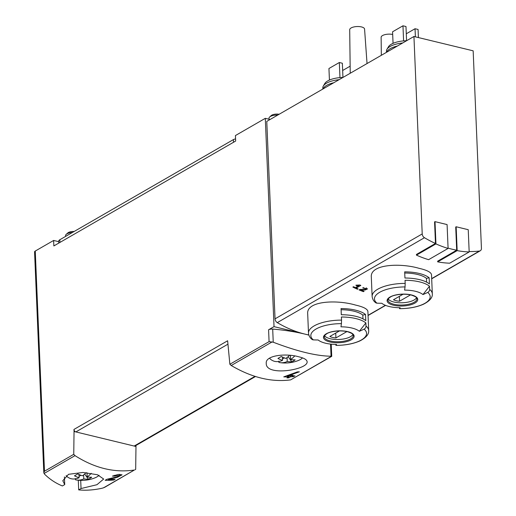 <?xml version="1.0" encoding="UTF-8"?>
<svg xmlns="http://www.w3.org/2000/svg" width="516" height="516" viewBox="0 0 516 516"><rect width="100%" height="100%" fill="white"/><g stroke="black" fill="none" stroke-linecap="round" stroke-linejoin="round"><path stroke-width="0.77" d="M135.153 469.753L135.682 469.328L135.979 446.488L74.046 431.486L73.749 454.325L75.013 455.641C94.705 468.193 114.5 472.985 134.392 470.018L104.69 487.323L102.368 488.168C94.106 490.039 86.217 490.613 78.696 489.897L81.044 488.542L96.95 484.711L103.664 479.029L97.492 474.759L82.915 472.469L68.531 474.307L62.797 480.731L64.732 484.589L64.41 476.919M64.732 484.589L62.378 485.949C55.728 483.228 49.781 479.3 44.55 474.165L43.815 472.675L44.492 471.211L73.749 454.325M114.21 476.139L119.873 475.384L117.145 476.803L106.947 479.261L105.167 480.293A111.579 82.644 60 0 0 113.83 480.022L115.126 479.274A111.579 82.644 -120 0 1 108.379 479.57L117.422 477.274L122.079 474.843L118.416 474.404L112.417 476.107A111.579 82.644 60 0 0 114.21 476.139L114.178 475.352M298.629 356.756C285.941 353.105 265.14 355.311 266.25 363.367C265.553 376.925 308.671 369.559 307.104 361.652C306.846 359.665 304.021 358.033 298.629 356.756M331.743 356.33L290.618 379.886C271.551 382.375 251.756 377.577 231.233 365.509L229.865 364.257L269.081 341.631L273.241 342.218C297.313 351.409 316.585 356.079 331.059 356.221L331.543 356.272L331.014 356.633M287.251 376.177A111.579 82.644 -120 0 0 290.005 376.145L291.301 375.396A111.579 82.644 -120 0 0 293.094 375.319L291.798 376.067A111.579 82.644 -120 0 0 294.952 375.822L293.656 376.57A111.579 82.644 60 0 1 290.495 376.815L288.767 377.815A111.579 82.644 60 0 1 286.973 377.893L288.708 376.893A111.579 82.644 60 0 1 283.742 376.873L297.371 371.901A111.579 82.644 -120 0 0 299.351 371.81L287.251 376.177L287.225 375.474M358.981 285.529L355.363 287.618A111.579 82.644 -120 0 1 353.531 286.722L352.88 287.096A111.579 82.644 60 0 0 357.459 289.244L358.104 288.87A111.579 82.644 -120 0 1 356.279 288.044L360.819 285.425A111.579 82.644 -120 0 1 359.91 284.993L355.93 285.18L356.24 285.664L358.981 285.529L358.962 285.045M366.005 326.048A30.128 11.668 -2.4 0 1 368.688 330.582L367.889 311.464C367.515 308.981 363.367 306.839 355.421 305.04C336.735 299.532 306.02 300.783 307.704 313.986L308.491 333.11A30.128 11.668 -2.4 0 1 341.534 320.12L341.405 316.998A30.128 11.668 -2.4 0 1 355.988 318.604A30.128 11.668 -2.4 0 1 365.876 322.926L366.005 326.048A2.973 2.515 129.4 0 1 364.09 329.131A111.579 94.37 129.4 0 1 359.342 331.278L365.876 322.926M429.641 289.341A30.128 11.668 -2.4 0 1 432.318 293.875L431.518 274.751C431.15 272.267 426.996 270.126 419.05 268.326C400.364 262.818 369.656 264.069 371.333 277.279L372.12 296.397A30.128 11.668 -2.4 0 1 405.17 283.413L405.034 280.285A30.128 11.668 -2.4 0 1 419.618 281.891A30.128 11.668 -2.4 0 1 429.505 286.212L429.641 289.341A2.973 2.515 129.4 0 1 427.719 292.424A111.579 94.37 129.4 0 1 422.972 294.565L429.505 286.212M416.457 255.136L435.936 243.9L435.007 221.648L447.088 224.576L448.088 248.428L428.609 259.671A112.32 83.192 -120 0 1 416.457 255.136L416.431 254.44L435.478 243.455A111.579 82.644 -120 0 1 424.462 237.715A3.722 2.754 -120 0 1 422.217 233.935L413.942 36.488L473.159 50.826L481.434 248.28A3.722 2.754 -120 0 1 480.273 250.77A3.722 2.754 -120 0 1 479.467 251.034A111.579 82.644 -120 0 1 469.154 251.511M308.82 334.968A111.579 82.644 -120 0 1 304.995 334.129A111.579 82.644 -120 0 1 277.286 322.623A3.722 2.754 -120 0 1 275.047 318.849L266.772 121.402L413.942 36.488M437.678 261.864L457.157 250.628L456.15 226.769L468.238 229.697L469.173 251.95L449.694 263.186A112.32 83.192 -120 0 1 437.678 261.864L437.645 261.18L456.692 250.189A111.579 82.644 -120 0 1 448.075 248.125M363.593 288.218L366.463 288.818L365.102 289.463L359.949 289.418L359.059 289.934A111.579 82.644 60 0 0 363.464 291.663L364.115 291.288A111.579 82.644 -120 0 1 360.678 289.96L365.251 289.973L367.579 288.87L362.683 287.844A111.579 82.644 60 0 0 363.593 288.218L363.567 287.547M78.696 489.897L78.29 480.222M229.865 364.257L227.627 340.773L73.962 429.428L74.046 431.486M274.028 326.634L268.584 329.769A3.722 1.438 177.6 0 1 272.693 329.085A111.579 43.202 177.6 0 1 304.995 334.129L274.028 326.634L265.295 118.332L235.425 135.56L235.657 141.042L53.858 245.939L53.625 240.456L35.262 251.047A3.722 1.438 177.6 0 0 34.566 251.937L43.808 472.488M135.94 445.495L135.979 446.488M58.727 241.688L53.625 240.456M270.081 119.486L265.295 118.332M308.852 335.065L304.995 334.129A111.579 43.202 177.6 0 1 308.871 335.123M435.007 221.648L434.575 221.899L435.478 243.455M456.15 226.769L455.718 227.021L456.692 250.189M419.269 273.467A30.128 11.668 -2.4 0 1 429.157 277.782L429.415 283.948A30.128 11.668 177.6 0 0 419.527 279.633A30.128 11.668 177.6 0 0 404.944 278.021L404.679 271.855A30.128 11.668 -2.4 0 1 419.269 273.467M405.17 283.413L405.06 286.935A111.579 11.726 90.1 0 1 404.589 290.115A22.627 8.759 -2.4 0 1 415.548 291.321A22.627 8.759 -2.4 0 1 422.972 294.565M427.719 292.424A27.896 10.804 -2.4 0 1 399.603 308.639A111.579 11.726 90.1 0 0 400.164 307.723A22.627 8.759 -2.4 0 1 382.021 303.453A22.627 8.759 -2.4 0 1 381.788 303.266A111.579 94.37 129.4 0 1 376.944 303.156A2.973 2.515 129.4 0 1 375.622 302.66C373.642 301.221 372.475 299.138 372.12 296.397M399.603 308.639L399.332 307.71M355.634 310.174A30.128 11.668 -2.4 0 1 365.522 314.496L365.78 320.662A30.128 11.668 177.6 0 0 355.898 316.34A30.128 11.668 177.6 0 0 341.308 314.734L341.05 308.568A30.128 11.668 -2.4 0 1 355.634 310.174M341.534 320.12L341.431 323.648A111.579 11.726 90.1 0 1 340.96 326.822A22.627 8.759 -2.4 0 1 351.912 328.034A22.627 8.759 -2.4 0 1 359.342 331.278M364.09 329.131A27.896 10.804 -2.4 0 1 335.974 345.352A111.579 11.726 90.1 0 0 336.535 344.43A22.627 8.759 -2.4 0 1 318.385 340.167A22.627 8.759 -2.4 0 1 318.159 339.98A111.579 94.37 129.4 0 1 313.315 339.863A2.973 2.515 129.4 0 1 311.993 339.373C310.013 337.935 308.845 335.845 308.491 333.11M335.974 345.352L335.697 344.424M386.503 52.322L386.452 51.187A19.711 7.63 -2.4 0 1 386.961 49.31L388.445 46.795A18.079 6.998 -2.4 0 1 406.582 40.732L405.982 26.529L402.964 25.8L403.596 40.899M322.868 89.029L322.822 87.901A19.711 7.63 -2.4 0 1 323.332 86.024L324.816 83.508A18.079 6.998 -2.4 0 1 342.953 77.445L342.353 63.242L339.335 62.513L339.967 77.613M323.106 88.9A19.711 7.63 -2.4 0 1 333.742 82.76M323.332 86.024A19.711 7.63 -2.4 0 1 339.096 79.67M386.736 52.187A19.711 7.63 -2.4 0 1 397.372 46.047M386.961 49.31A19.711 7.63 -2.4 0 1 402.725 42.957M381.343 55.296L381.124 37.307A7.437 2.883 -2.4 0 1 385.039 34.611A7.437 2.883 -2.4 0 1 392.689 34.482M350.235 73.246L349.7 29.696A7.437 2.883 -2.4 0 1 353.724 26.98A7.437 2.883 -2.4 0 1 361.464 26.922A7.437 2.883 -2.4 0 1 364.567 29.07L367.037 63.552M342.656 70.492L350.145 66.171M339.335 62.513L328.944 68.505L329.427 80.057M406.286 33.779L415.045 28.728L418.07 29.457L418.405 37.571M415.045 28.728L415.386 36.836M402.964 25.8L392.573 31.792L393.057 43.344M352.873 334.478A14.506 5.618 -2.4 0 1 338.909 339.47A14.506 5.618 -2.4 0 1 324.577 335.664M339.47 330.924L329.879 336.458A10.597 4.102 177.6 0 0 335.922 337.922L346.907 331.582M416.502 297.764A14.506 5.618 -2.4 0 1 402.538 302.757A14.506 5.618 -2.4 0 1 388.206 298.951M403.099 294.21L393.508 299.744A10.597 4.102 177.6 0 0 399.552 301.209L410.536 294.868M341.102 309.729A27.148 10.514 -2.4 0 1 362.812 315.07L365.522 314.496M362.974 318.856L362.812 315.07M335.716 333.091L335.922 337.922M404.731 273.016A27.148 10.514 -2.4 0 1 426.448 278.356L429.157 277.782M426.603 282.149L426.448 278.356M399.345 296.377L399.552 301.209M469.173 251.95A112.32 83.192 -120 0 1 457.157 250.628M448.088 248.428A112.32 83.192 -120 0 1 435.936 243.9M255.478 376.525L135.198 445.921A2.232 1.651 -120 0 1 134.166 446.043L254.956 376.358M227.853 344.23L75.858 431.924A2.232 1.651 -120 0 1 73.962 429.428M81.044 488.542L80.702 480.37M356.24 285.664L356.221 285.174M357.459 289.244L357.427 288.567M356.279 288.044L356.24 287.109M363.464 291.663L363.438 291.037M360.678 289.96L360.658 289.431M288.708 376.893L288.676 376.17M288.767 377.815L288.696 376.17M290.495 376.815L290.456 375.887M293.656 376.57L293.63 375.945M291.798 376.067L291.766 375.384M113.83 480.022L113.797 479.383M108.379 479.57L108.354 478.958M284.419 357.898L282.465 359.026M289.547 355.292A35.585 19.537 103.6 0 1 285.903 358.433A35.585 26.361 -120 0 1 281.297 356.479A31.366 4.489 140.8 0 1 277.924 358.427A35.585 26.361 -120 0 0 282.523 360.381L282.381 357.02M282.523 360.381A35.585 19.537 103.6 0 1 274.19 361.252A17.196 6.656 -2.4 0 1 269.604 358.117M278.775 361.155L278.898 362.393A35.585 19.537 -76.4 0 0 280.207 362.658A35.585 19.537 -76.4 0 0 287.238 361.523A35.585 26.361 -120 0 0 291.772 361.781A31.366 20.904 -129.8 0 0 295.146 359.833A35.585 26.361 -120 0 1 290.611 359.575A35.585 19.537 -76.4 0 0 294.713 355.956M302.492 357.904A17.196 6.656 -2.4 0 1 297.706 360.748A35.707 35.707 0 0 1 280.207 362.658M290.437 355.376L290.611 359.575M269.036 119.235L268.991 118.254A7.437 2.883 -2.4 0 1 269.629 117.016A7.437 2.883 -2.4 0 1 277.756 115.062M269.629 117.016L271.229 115.565A5.611 2.174 -2.4 0 1 279.124 114.275M287.07 357.549L287.238 361.523M291.772 361.781L288.122 356.653M80.98 475.275L79.025 476.403M86.095 472.675A35.585 19.537 103.6 0 1 82.457 475.81A35.585 26.361 -120 0 1 77.852 473.862A31.366 4.489 140.8 0 1 74.478 475.81A35.585 26.361 -120 0 0 79.083 477.758L78.942 474.398M79.083 477.758A35.585 19.537 103.6 0 1 70.744 478.629A17.196 6.656 -2.4 0 1 66.164 475.513M75.33 478.532L75.459 479.77A35.585 19.537 -76.4 0 0 76.761 480.041A35.585 19.537 -76.4 0 0 83.792 478.9A35.585 26.361 -120 0 0 88.326 479.164A31.366 20.904 -129.8 0 0 91.7 477.216A35.585 26.361 -120 0 1 87.172 476.952A35.585 19.537 -76.4 0 0 91.267 473.34M99.046 475.281A17.196 6.656 -2.4 0 1 94.26 478.126A35.707 35.707 0 0 1 76.761 480.041M86.991 472.759L87.172 476.952M65.584 236.425L65.551 235.638A7.437 2.883 -2.4 0 1 66.183 234.399A7.437 2.883 -2.4 0 1 72.44 232.471M66.183 234.399L67.783 232.942A5.611 2.174 -2.4 0 1 74.156 231.478M83.624 474.926L83.792 478.9M88.326 479.164L84.676 474.03M235.573 138.959A3.722 1.438 177.6 0 0 233.393 139.604L59.817 239.746A5.953 2.303 177.6 0 0 58.708 241.172L58.785 243.088M103.419 487.891L134.392 470.018M44.041 473.507L75.013 455.641M231.233 365.509L272.164 341.889M290.618 379.886L331.543 356.272M277.286 322.623L424.462 237.715M368.05 315.315L385.394 305.311M431.679 278.608L479.467 251.034M269.081 341.631L268.584 329.769M44.492 471.211L35.262 251.047M411.362 294.92A15.351 5.947 -2.4 0 1 408.762 305.266A15.351 5.947 -2.4 0 1 387.161 300.035A15.351 5.947 -2.4 0 1 411.362 294.92M376.944 303.156A27.896 10.804 -2.4 0 1 405.06 286.935M347.732 331.633A15.351 5.947 -2.4 0 1 345.127 341.979A15.351 5.947 -2.4 0 1 323.532 336.748A15.351 5.947 -2.4 0 1 347.732 331.633M313.315 339.863A27.896 10.804 -2.4 0 1 341.431 323.648M275.047 318.849L422.217 233.935M353.26 335.497A14.506 5.618 -2.4 0 1 339.006 341.721A14.506 5.618 -2.4 0 1 324.274 336.716L325.177 334.91L326.957 333.633C329.627 331.769 339.16 329.834 347.468 331.711C354.679 334.136 352.602 334.807 353.26 335.497M416.889 298.79A14.506 5.618 -2.4 0 1 402.635 305.008A14.506 5.618 -2.4 0 1 387.909 300.002L388.812 298.196L390.593 296.926C393.257 295.062 402.79 293.12 411.097 294.997C418.315 297.422 416.231 298.093 416.889 298.79M273.241 342.218L272.693 329.085M331.059 356.221L330.55 344.088M365.251 289.973L365.231 289.463M117.422 477.274L117.403 476.732M233.509 142.281L233.393 139.604M59.933 242.43L59.817 239.746M399.558 308.671C408.878 308.626 416.857 307.143 423.501 304.214C432.402 299.673 432.479 295.487 432.318 293.875M335.929 345.385C345.249 345.339 353.228 343.85 359.871 340.928C368.766 336.387 368.85 332.194 368.688 330.582M368.056 315.515L385.6 305.388M431.686 278.801L480.273 250.77M331.73 356.324L331.22 344.166M366.47 288.818L366.431 287.825M119.886 475.384L119.841 474.294"/></g></svg>
